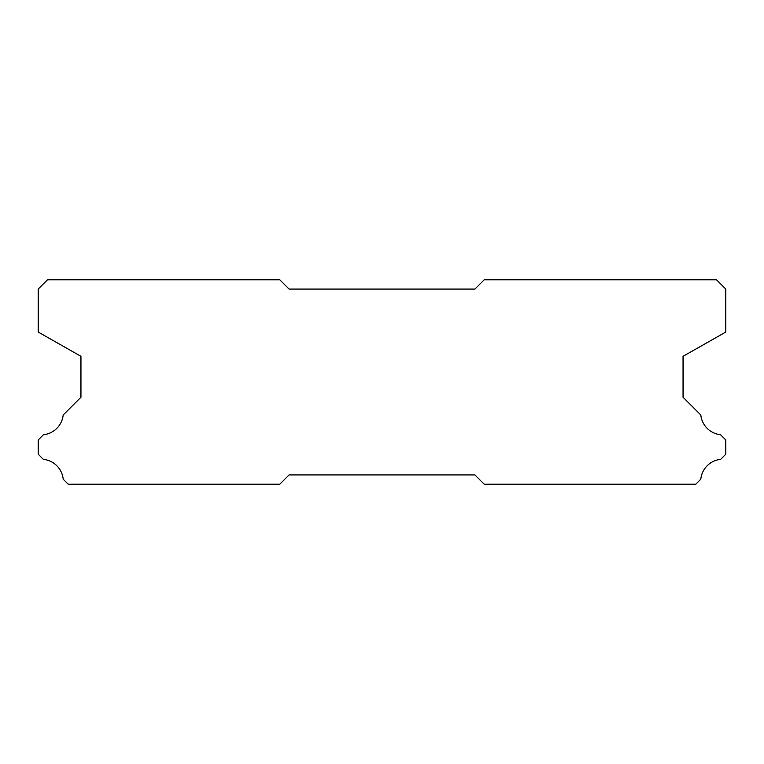 <?xml version="1.0" encoding="UTF-8"?>
<svg xmlns="http://www.w3.org/2000/svg" width="764" height="764" viewBox="0 0 764 764"><rect width="100%" height="100%" fill="white"/><g stroke="black" fill="none" stroke-linecap="round" stroke-linejoin="round"><path stroke-width="1.15" d="M279.786 279.786L47.492 279.786L38.2 289.078L38.2 332.044L80.946 356.301L80.946 397.242L63.173 415.014A22.118 22.118 0 0 1 43.472 434.716L38.2 439.978L38.2 454.198L43.367 459.365A22.118 22.118 0 0 1 63.183 479.181L68.216 484.214L279.786 484.214L289.078 474.921L474.921 474.921L484.214 484.214L695.784 484.214L700.817 479.181A22.118 22.118 0 0 1 720.633 459.365L725.8 454.198L725.8 439.978L720.528 434.716A22.118 22.118 0 0 1 700.827 415.014L683.054 397.242L683.054 356.301L725.8 332.044L725.8 289.078L716.508 279.786L484.214 279.786L474.921 289.078L289.078 289.078L279.786 279.786"/></g></svg>
